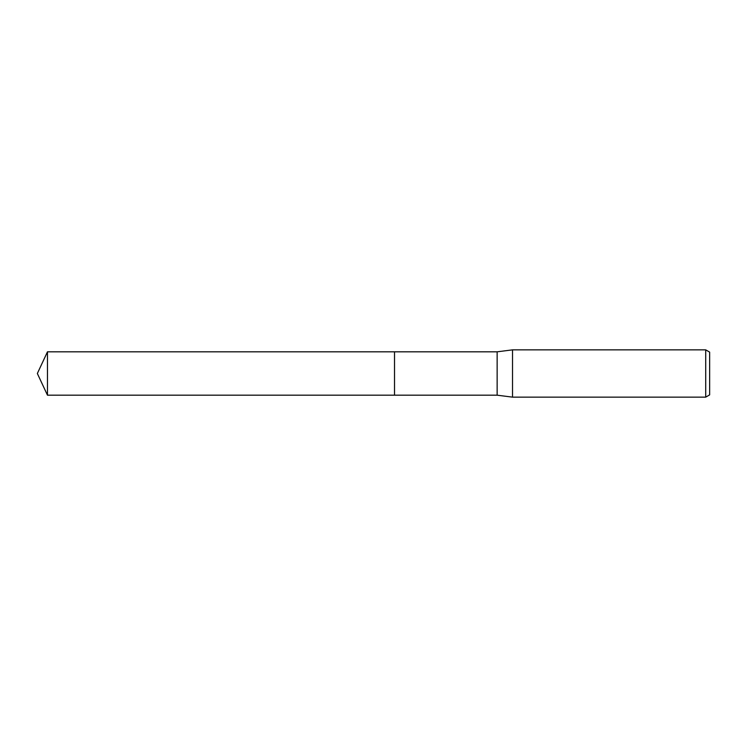 <?xml version="1.0" encoding="UTF-8"?>
<svg xmlns="http://www.w3.org/2000/svg" width="747" height="747" viewBox="0 0 747 747"><rect width="100%" height="100%" fill="white"/><g stroke="black" fill="none" stroke-linecap="round" stroke-linejoin="round"><path stroke-width="1.12" d="M394.528 395.182L394.528 351.818L497.138 351.818L512.526 349.857L705.71 349.857L709.65 352.126L709.65 394.874L705.71 397.143L512.526 397.143L497.138 395.182L394.528 395.182L394.519 351.818L394.519 395.182L47.463 395.182L47.463 351.818L394.519 351.818M497.138 395.182L497.138 351.818M512.526 397.143L512.526 349.857M705.71 397.143L705.71 349.857M47.463 351.818L37.35 373.5L47.463 395.182"/></g></svg>
